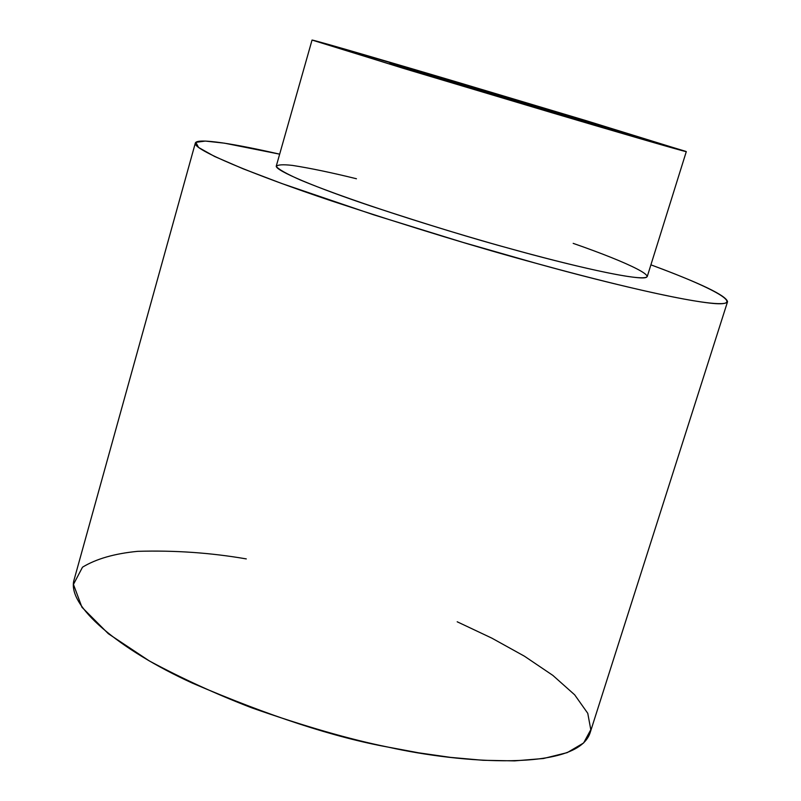 <?xml version="1.0" encoding="UTF-8"?>
<svg xmlns="http://www.w3.org/2000/svg" width="801" height="801" viewBox="0 0 801 801"><rect width="100%" height="100%" fill="white"/><g stroke="black" fill="none" stroke-linecap="round" stroke-linejoin="round"><path stroke-width="1.2" d="M457.201 621.786L491.774 638.107L524.425 656.189L552.87 675.403L574.677 694.827L587.764 713.311L590.798 729.681L583.619 742.978L567.208 752.63L543.448 758.507L514.632 760.88L483.033 760.289L450.573 757.386L418.693 752.82L388.375 747.163C350.157 739.483 304.63 726.377 251.794 707.854C216.18 694.147 182.027 678.507 149.326 660.935L108.345 633.721L81.952 607.258L73.452 584.4L82.503 567.188C96.2 558.858 114.583 553.571 137.662 551.338C174.568 550.237 210.783 552.76 246.297 558.908M650.913 264.841C700.835 283.364 726.387 295.659 727.548 301.727C723.493 311.219 609.551 283.854 535.639 263.179C481.221 248.55 413.166 227.794 331.484 200.901C253.496 174.728 192.11 149.246 195.334 143.069C196.946 137.442 237.236 144.44 279.659 154.162L224.52 143.179L205.356 141.076L195.844 142.328L198.538 147.444L214.588 156.465L243.214 168.841L281.792 183.519L373.666 214.808L462.928 242.383L535.639 263.179C593.551 279.159 670.187 298.383 708.945 302.988C748.314 307.784 720.189 290.282 650.913 264.841M195.334 143.069L74.223 579.313C65.592 605.246 119.429 649.791 192.39 683.133C269.216 716.094 334.538 737.431 388.375 747.163C460.825 763.373 576.61 771.763 590.017 733.085L727.548 301.727M573.186 243.364C630.777 263.379 664.329 280.16 637.846 277.687C611.944 275.364 553.431 260.635 511.479 249.001C461.807 235.494 357.286 203.794 300.145 179.885C286.778 173.937 278.858 169.502 276.375 166.578C277.216 164.686 282.583 164.295 292.455 165.406C310.478 168.22 331.804 172.666 356.455 178.753M454.447 81.291L586.352 120.721L686.297 151.619C684.945 151.92 603.453 128.03 552.6 112.951L410.813 70.588L312.05 40.05C316.625 40.611 408.931 67.785 454.447 81.291L313.191 40.26L402.663 68.135L552.6 112.951L685.816 151.379L454.447 81.291M312.05 40.05L276.325 165.907C274.112 170.253 317.506 188.145 371.304 206.187C427.534 224.691 474.262 238.968 511.479 249.001C562.062 263.199 643.934 283.143 647.268 276.485L686.297 151.619M472.089 86.989L603.053 126.498C625.561 133.717 564.635 115.935 529.261 105.432L392.39 64.08C379.304 59.654 441.391 77.867 472.089 86.989L389.937 63.199C390.568 64 495.128 95.379 529.261 105.432L608.45 128.34C605.967 126.959 503.569 96.26 472.089 86.989L471.709 88.27L472.089 86.989"/></g></svg>
